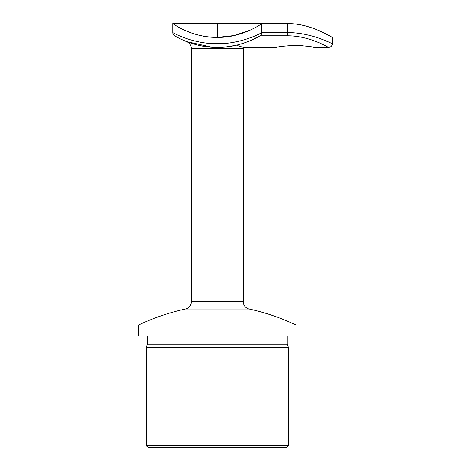 <?xml version="1.0" encoding="UTF-8"?>
<svg xmlns="http://www.w3.org/2000/svg" width="471" height="471" viewBox="0 0 471 471"><rect width="100%" height="100%" fill="white"/><g stroke="black" fill="none" stroke-linecap="round" stroke-linejoin="round"><path stroke-width="0.71" d="M288.382 445.595L286.527 447.45L148.1 447.45L146.245 445.595L288.382 445.595L288.382 347.251L146.245 347.251L146.245 445.595M146.245 347.251L147.358 344.189L287.269 344.189L288.382 347.251M287.269 344.189L287.269 336.117M147.358 344.189L147.358 336.117M295.994 324.984L138.639 324.984L138.639 336.117L295.994 336.117L295.994 324.984A215.989 215.989 0 0 0 249.141 309.023A7.424 7.424 0 0 1 243.295 301.77L243.295 48.519A7.424 7.424 0 0 1 243.377 47.388L241.564 46.812M138.639 324.984A215.989 215.989 0 0 1 185.486 309.023L249.141 309.023M186.622 41.613A7.424 7.424 0 0 1 191.338 48.519L191.338 301.77A7.424 7.424 0 0 1 185.486 309.023M209.012 36.926L217.314 37.368A78.675 78.675 0 0 1 172.78 23.55C172.651 23.685 192.816 37.927 217.296 37.368C241.788 37.939 262.006 23.68 261.847 23.55L172.78 23.55L172.78 32.587C172.498 32.581 193.086 44.139 217.378 43.673C241.517 44.121 262.164 32.576 261.847 32.587A3.709 3.709 0 0 1 260.016 35.79C260.139 35.943 239.922 47.954 217.378 47.388C194.688 47.965 174.523 35.955 174.617 35.79A84.409 84.409 0 0 0 186.616 41.607L212.097 47.224M213.657 47.306L217.555 47.388M237.443 45.581L243.377 47.388L276.695 47.388M217.314 47.388L213.463 47.3M209.819 47.053L207.458 46.812M204.532 46.411L200.44 45.681M200.664 45.728L206.551 46.7M211.432 47.182L214.599 47.341M225.721 46.97L235.806 45.34M260.145 35.708L250.066 40.777M244.19 42.996L240.875 44.033M295.252 45.322C283.978 46.017 277.79 46.706 276.695 47.388C277.79 46.706 283.978 46.017 295.252 45.322C283.978 46.017 277.79 46.706 276.695 47.388C277.79 46.706 283.978 46.017 295.252 45.322C306.521 46.017 312.703 46.706 313.804 47.388C312.72 46.706 306.539 46.017 295.252 45.322M308.328 46.352L305.544 45.964M302.358 45.628L298.891 45.404M287.828 32.587L287.828 23.55C312.179 23.685 332.455 37.927 332.361 37.368C332.461 37.939 312.196 23.68 287.828 23.55L261.847 23.55L261.847 32.587L287.828 32.587C312.073 32.581 332.638 44.139 332.361 43.673C332.632 44.121 312.002 32.576 287.828 32.587L287.828 35.79C310.754 35.943 328.911 47.954 328.652 47.388C328.905 47.965 310.836 35.955 287.828 35.79L260.016 35.79M217.419 37.368L226.563 36.82M226.633 36.815L225.167 36.974M217.314 23.55L217.314 37.368L234.028 35.572L250.119 30.203M324.79 40.4L332.361 43.673L332.361 37.368L330.377 36.261M328.852 35.437L322.123 32.057M321.599 31.816L319.214 30.745M311.814 27.842L305.491 25.911M305.414 25.893L300.969 24.869M322.064 39.334L319.397 38.363M174.617 35.79A3.709 3.709 0 0 1 172.78 32.587A3.709 3.709 0 0 0 174.617 35.79A84.409 84.409 0 0 0 186.616 41.607M191.338 301.77L243.295 301.77M191.338 48.519L243.295 48.519M332.361 43.673C332.137 45.928 330.901 47.165 328.652 47.388L313.804 47.388"/></g></svg>
